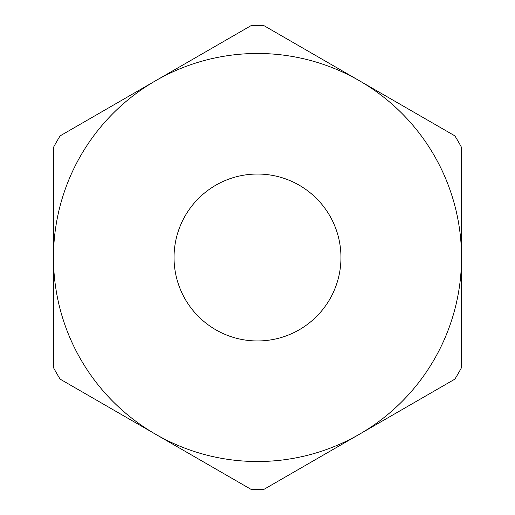 <?xml version="1.0" encoding="UTF-8"?>
<svg xmlns="http://www.w3.org/2000/svg" width="515" height="515" viewBox="0 0 515 515"><rect width="100%" height="100%" fill="white"/><g stroke="black" fill="none" stroke-linecap="round" stroke-linejoin="round"><path stroke-width="0.77" d="M340.962 257.5A83.462 83.462 0 0 0 257.5 174.038A83.462 83.462 0 0 0 174.038 257.5A83.462 83.462 0 0 0 257.5 340.962A83.462 83.462 0 0 0 340.962 257.5M53.476 367.62A231.847 231.847 0 0 0 60.12 379.13L155.485 434.19A204.024 204.024 0 0 0 461.524 257.5A204.024 204.024 0 0 0 155.485 80.81A204.024 204.024 0 0 0 155.485 434.19L250.857 489.25A231.847 231.847 0 0 0 264.144 489.25L454.88 379.13A231.847 231.847 0 0 0 461.524 367.62L461.524 147.38A231.847 231.847 0 0 0 454.88 135.87L264.144 25.75A231.847 231.847 0 0 0 250.857 25.75L60.12 135.87A231.847 231.847 0 0 0 53.476 147.38L53.476 367.62"/></g></svg>
